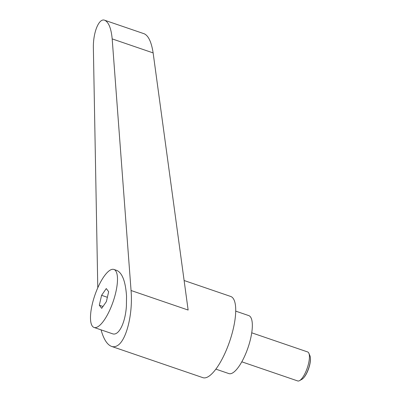 <?xml version="1.0" encoding="UTF-8"?>
<svg xmlns="http://www.w3.org/2000/svg" width="401" height="401" viewBox="0 0 401 401"><rect width="100%" height="100%" fill="white"/><g stroke="black" fill="none" stroke-linecap="round" stroke-linejoin="round"><path stroke-width="0.6" d="M251.728 332.81L307.647 351.948A15.328 4.837 108.9 0 1 308.89 353.296A15.328 4.837 108.9 0 1 307.261 368.013A15.328 4.837 108.9 0 1 299.527 380.644A15.328 4.837 108.9 0 1 299.392 380.719A15.328 4.837 108.9 0 1 297.722 380.95L241.803 361.817M301.813 379.361A13.153 4.15 -71.1 0 0 301.928 379.301A13.153 4.15 -71.1 0 0 303.422 378.063A13.153 4.15 -71.1 0 0 310.384 357.722A13.153 4.15 -71.1 0 0 309.958 355.827L308.89 353.296M92.205 304.489A30.656 9.674 -71.1 0 0 94.065 327.462A30.656 9.674 -71.1 0 0 115.774 292.424A30.656 9.674 -71.1 0 0 113.914 269.452A30.656 9.674 -71.1 0 0 92.205 304.489M94.065 327.462L112.465 333.757C118.676 336.244 125.323 323.051 126.405 306.093L126.536 296.108C125.553 281.728 122.385 273.196 117.032 270.52L113.914 269.452M101.052 329.853C103.653 339.191 107.157 344.705 111.553 346.404L202.926 377.672A42.917 13.549 -71.1 0 0 207.598 377.025A42.917 13.549 -71.1 0 0 231.663 335.01A42.917 13.549 -71.1 0 0 230.715 296.464L184.119 280.515M111.553 346.404C113.288 346.99 115.027 346.835 116.781 345.948C126.069 341.782 133.087 314.544 131.057 290.509L112.18 38.897C111.187 28.376 108.691 22.155 104.691 20.25C98.892 17.789 92.907 32.737 93.378 48.526L97.784 287.763M215.868 369.141L228.916 373.602A30.656 9.674 -71.1 0 0 232.249 373.141A30.656 9.674 -71.1 0 0 249.442 343.131A30.656 9.674 -71.1 0 0 248.76 315.597L235.718 311.131M104.691 20.25L144.25 33.789C148.495 35.779 151.458 42.155 153.132 52.912L188.134 310.043L131.057 290.509M106.385 301.592L101.704 308.344L99.308 305.211L101.593 295.321L106.27 288.565L108.666 291.702L106.385 301.592M99.308 305.211L103.002 306.474M101.593 295.321L107.373 297.301M310.384 357.722L310.419 358.148A12.672 4 108.9 0 1 303.712 377.747L303.422 378.063M153.132 52.912L112.18 38.897M301.928 379.301L299.527 380.644"/></g></svg>
